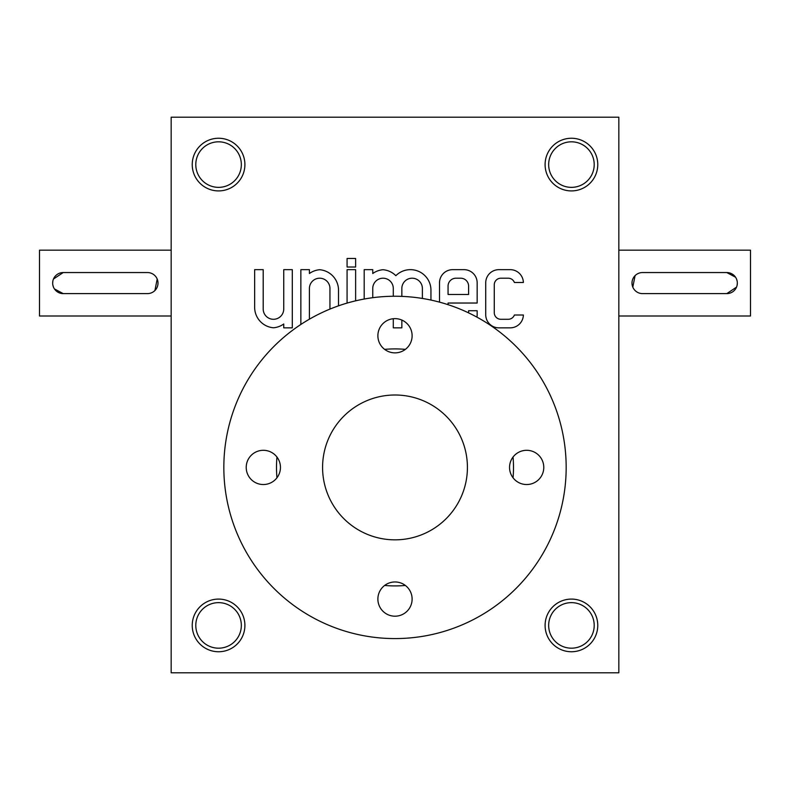 <?xml version="1.0" encoding="UTF-8"?>
<svg xmlns="http://www.w3.org/2000/svg" width="790" height="790" viewBox="0 0 790 790"><rect width="100%" height="100%" fill="white"/><g stroke="black" fill="none" stroke-linecap="round" stroke-linejoin="round"><path stroke-width="1.19" d="M618.837 672.813L171.163 672.813L171.163 117.187L618.837 117.187L618.837 672.813M485.722 282.82L485.722 314.687A13.163 13.163 0 0 0 498.885 327.85L510.212 327.85A13.163 13.163 0 0 0 523.375 315.012L514.399 315.012A6.587 6.587 0 0 1 508.237 319.288L500.86 319.288A6.587 6.587 0 0 1 494.273 312.712L494.273 284.795A6.587 6.587 0 0 1 500.86 278.208L508.237 278.208A6.587 6.587 0 0 1 514.399 282.494L523.375 282.494A13.163 13.163 0 0 0 510.212 269.657L498.885 269.657A13.163 13.163 0 0 0 485.722 282.82M448.058 304.683L448.058 303.034L477.16 303.034L477.16 282.82A13.163 13.163 0 0 0 463.997 269.657L452.67 269.657A13.163 13.163 0 0 0 439.507 282.82L439.507 302.135M468.47 312.82A7.9 7.9 0 0 0 468.598 311.388L468.598 310.737L477.16 310.737L477.16 314.687A13.163 13.163 0 0 1 476.933 317.136M430.945 300.072L430.945 290.197A20.54 20.54 0 0 0 395.859 275.69A20.54 20.54 0 0 0 383.022 269.726A20.54 20.54 0 0 0 372.752 273.508L372.752 269.657L364.19 269.657L364.19 299.045M401.843 296.388L401.843 288.478A10.27 10.27 0 0 1 412.113 278.208A10.27 10.27 0 0 1 422.383 288.478L422.383 298.452M393.292 318.716L393.292 327.85L401.843 327.85L401.843 320.059M372.752 297.702L372.752 288.478A10.27 10.27 0 0 1 383.022 278.208A10.27 10.27 0 0 1 393.292 288.478L393.292 296.26M347.077 258.458L347.077 267.02L355.628 267.02L355.628 258.458L347.077 258.458M355.628 300.842L355.628 269.657L347.077 269.657L347.077 303.093M338.515 305.839L338.515 290.197A20.54 20.54 0 0 0 319.683 269.726A20.54 20.54 0 0 0 309.413 273.508L309.413 269.657L300.862 269.657L300.862 324.463M309.413 319.18L309.413 288.478A10.27 10.27 0 0 1 319.683 278.208A10.27 10.27 0 0 1 329.953 288.478L329.953 309.088M254.647 307.31A20.54 20.54 0 0 0 273.468 327.781A20.54 20.54 0 0 0 283.738 323.989L283.738 327.85L292.3 327.85L292.3 269.657L283.738 269.657L283.738 309.018A10.27 10.27 0 0 1 273.468 319.288A10.27 10.27 0 0 1 263.198 309.018L263.198 269.657L254.647 269.657L254.647 307.31M218.563 599.087A26.337 26.337 0 0 1 241.375 638.587A26.337 26.337 0 0 1 195.762 638.587A26.337 26.337 0 0 1 218.563 599.087M218.563 138.25A26.337 26.337 0 0 1 241.375 177.75A26.337 26.337 0 0 1 195.762 177.75A26.337 26.337 0 0 1 218.563 138.25M571.437 599.087A26.337 26.337 0 0 1 594.238 638.587A26.337 26.337 0 0 1 548.625 638.587A26.337 26.337 0 0 1 571.437 599.087M571.437 138.25A26.337 26.337 0 0 1 594.238 177.75A26.337 26.337 0 0 1 548.625 177.75A26.337 26.337 0 0 1 571.437 138.25M218.563 602.642A22.772 22.772 0 0 1 238.284 636.799A22.772 22.772 0 0 1 198.843 636.799A22.772 22.772 0 0 1 218.563 602.642M218.563 141.815A22.772 22.772 0 0 1 238.284 175.972A22.772 22.772 0 0 1 198.843 175.972A22.772 22.772 0 0 1 218.563 141.815M571.437 602.642A22.772 22.772 0 0 1 591.157 636.799A22.772 22.772 0 0 1 551.716 636.799A22.772 22.772 0 0 1 571.437 602.642M571.437 141.815A22.772 22.772 0 0 1 591.157 175.972A22.772 22.772 0 0 1 551.716 175.972A22.772 22.772 0 0 1 571.437 141.815M513.046 477.782A118.5 118.5 0 0 0 513.046 457.055M405.369 349.368A118.5 118.5 0 0 0 384.631 349.368M276.954 457.055A118.5 118.5 0 0 0 276.954 477.782M384.631 585.459A118.5 118.5 0 0 0 405.369 585.459M448.058 286.108L448.058 294.473L468.598 294.473L468.598 286.108A7.9 7.9 0 0 0 460.698 278.208L455.958 278.208A7.9 7.9 0 0 0 448.058 286.108M726.8 272.55L642.537 272.55A10.537 10.537 0 0 0 632 283.087A10.537 10.537 0 0 0 642.537 293.613L726.8 293.613A10.537 10.537 0 0 0 737.337 283.087A10.537 10.537 0 0 0 726.8 272.55L735.559 277.231M618.837 250.163L750.5 250.163L750.5 316L618.837 316M635.081 275.631L632.81 287.125M726.8 293.613L736.527 287.135M737.129 285.151L737.337 283.096M737.129 281.023L736.527 279.048M63.2 293.613L147.463 293.613A10.537 10.537 0 0 0 158 283.087A10.537 10.537 0 0 0 147.463 272.55L63.2 272.55A10.537 10.537 0 0 0 52.663 283.087A10.537 10.537 0 0 0 63.2 293.613L54.441 288.943M171.163 316L39.5 316L39.5 250.163L171.163 250.163M154.919 290.532L157.19 279.048M63.2 272.55L53.473 279.028M52.871 281.013L52.663 283.077M52.871 285.141L53.473 287.125M395 395A72.413 72.413 0 0 1 457.716 503.625A72.413 72.413 0 0 1 332.284 503.625A72.413 72.413 0 0 1 395 395M223.837 467.413A171.163 171.163 0 0 1 480.587 319.18A171.163 171.163 0 0 1 480.587 615.647A171.163 171.163 0 0 1 223.837 467.413M395 318.637A17.113 17.113 0 0 0 380.178 344.312A17.113 17.113 0 0 0 409.822 344.312A17.113 17.113 0 0 0 395 318.637M395 581.963A17.113 17.113 0 0 0 380.178 607.638A17.113 17.113 0 0 0 409.822 607.638A17.113 17.113 0 0 0 395 581.963M526.663 450.3A17.113 17.113 0 0 0 511.841 475.975A17.113 17.113 0 0 0 541.486 475.975A17.113 17.113 0 0 0 526.663 450.3M263.337 450.3A17.113 17.113 0 0 0 248.514 475.975A17.113 17.113 0 0 0 278.159 475.975A17.113 17.113 0 0 0 263.337 450.3"/></g></svg>
